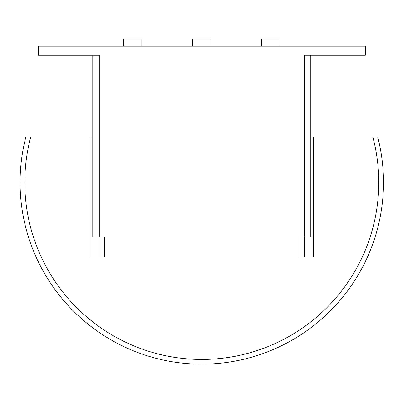 <?xml version="1.0" encoding="UTF-8"?>
<svg xmlns="http://www.w3.org/2000/svg" width="403" height="403" viewBox="0 0 403 403"><rect width="100%" height="100%" fill="white"/><g stroke="black" fill="none" stroke-linecap="round" stroke-linejoin="round"><path stroke-width="0.6" d="M261.749 46.174L261.749 38.91L279.919 38.91L279.919 46.174M192.699 46.174L192.699 38.91L210.87 38.91L210.87 46.174M123.65 46.174L123.65 38.91L141.821 38.91L141.821 46.174M92.761 236.969L92.761 55.261L92.761 236.969L310.809 236.969L310.809 55.261M304.27 236.969L304.27 55.261L365.325 55.261L365.325 46.174L38.25 46.174L38.25 55.261L99.304 55.261L99.304 236.969M377.722 227.886A181.708 181.708 0 0 1 156.359 358.393A181.708 181.708 0 0 1 25.847 137.03L30.729 137.03A176.982 176.982 0 0 0 201.787 359.441A176.982 176.982 0 0 0 372.84 137.03L377.722 137.03A181.708 181.708 0 0 1 377.722 227.886M104.573 236.969L104.573 256.958L90.035 256.958L90.035 137.03L30.729 137.03M99.123 256.958L99.123 236.969M372.84 137.03L313.534 137.03L313.534 256.958L299.001 256.958L299.001 236.969M304.451 236.969L304.451 256.958"/></g></svg>
